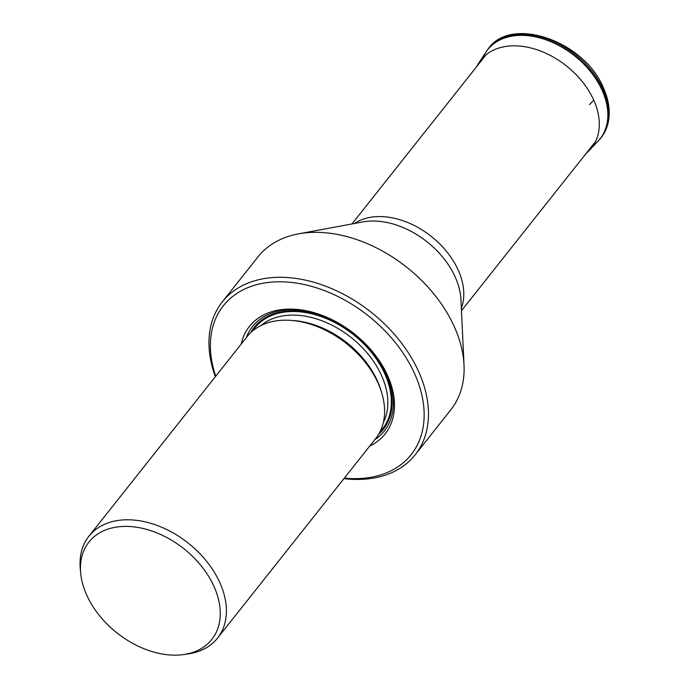 <?xml version="1.0" encoding="UTF-8"?>
<svg xmlns="http://www.w3.org/2000/svg" width="689" height="689" viewBox="0 0 689 689"><rect width="100%" height="100%" fill="white"/><g stroke="black" fill="none" stroke-linecap="round" stroke-linejoin="round"><path stroke-width="1.03" d="M205.753 645.498A78.382 53.759 38.4 0 1 183.739 654.55A78.382 53.759 38.4 0 1 145.663 649.382A78.382 53.759 38.4 0 1 86.625 594.9A78.382 53.759 38.4 0 1 80.656 572.843A78.382 53.759 38.4 0 1 133.029 526.775A78.382 53.759 38.4 0 1 214.098 586.658A78.382 53.759 38.4 0 1 205.753 645.498M80.656 572.843L80.26 568.399A82.043 56.265 38.4 0 1 88.933 536.206A82.043 56.265 38.4 0 1 123.142 519.911A82.043 56.265 38.4 0 1 219.937 582.851A82.043 56.265 38.4 0 1 217.526 638.126A82.043 56.265 38.4 0 1 214.503 641.502A82.043 56.265 38.4 0 1 188.157 653.913L183.739 654.55M217.526 638.126L375.712 438.54A82.043 56.265 -141.6 0 0 365.868 363.077A82.043 56.265 -141.6 0 0 322.84 328.972A82.043 56.265 -141.6 0 0 281.336 320.325A82.043 56.265 -141.6 0 0 247.118 336.62L88.933 536.206M369.786 446.007A86.564 59.366 -141.6 0 0 374.704 354.361A86.564 59.366 -141.6 0 0 329.308 318.37A86.564 59.366 -141.6 0 0 285.513 309.249A86.564 59.366 -141.6 0 0 241.202 344.087M215.752 376.194A119.834 82.18 38.4 0 1 278.485 281.784A119.834 82.18 38.4 0 1 414.7 373.912A119.834 82.18 38.4 0 1 421.737 433.527A119.834 82.18 38.4 0 1 344.345 478.114M215.347 376.702A123.064 84.402 38.4 0 1 222.271 301.928A123.064 84.402 38.4 0 1 322.788 285.134A123.064 84.402 38.4 0 1 418.783 371.896A123.064 84.402 38.4 0 1 427.369 427.077A123.064 84.402 38.4 0 1 415.157 454.809A123.064 84.402 38.4 0 1 343.94 478.631M415.157 454.809L450.787 409.86A123.064 84.402 -141.6 0 0 462.991 382.119A123.064 84.402 -141.6 0 0 464.024 365.075A123.064 84.402 -141.6 0 0 454.413 326.948A123.064 84.402 -141.6 0 0 298.475 233.864A123.064 84.402 -141.6 0 0 257.901 256.98L222.271 301.928M600.016 138.963A71.785 49.229 -141.6 0 0 600.016 138.954A71.785 49.229 -141.6 0 0 603.168 89.355A71.785 49.229 -141.6 0 0 546.127 38.377A71.785 49.229 -141.6 0 0 487.571 49.832A71.785 49.229 -141.6 0 0 487.562 49.841C509.653 14.736 584.66 40.703 603.538 88.14C608.508 99.337 610.213 110.007 608.654 120.17C607.457 127.431 604.58 133.692 600.016 138.963L599.241 139.841A71.725 49.195 38.4 0 1 598.698 140.453M602.393 90.276A71.725 49.195 38.4 0 1 599.241 139.841L598.147 141.047A71.708 49.177 38.4 0 0 602.203 90.492A71.708 49.177 38.4 0 0 544.344 39.273A71.708 49.177 38.4 0 0 485.96 52.123L486.882 50.788A71.725 49.195 38.4 0 1 545.387 39.342A71.725 49.195 38.4 0 1 602.393 90.276M486.417 51.451A71.725 49.195 38.4 0 1 486.882 50.788L487.571 49.832M585.796 153.845L589.75 149.926A70.631 48.445 -141.6 0 0 589.75 149.918A70.631 48.445 -141.6 0 0 593.746 100.129L589.56 104.633M476.323 67.074L479.234 62.337A70.631 48.445 38.4 0 1 479.243 62.329A70.631 48.445 38.4 0 1 536.748 49.677A70.631 48.445 38.4 0 1 593.746 100.129M365.868 363.077L365.342 362.405A79.571 54.569 -141.6 0 0 323.606 329.325L322.84 328.972M292.136 320.48A78.813 54.052 38.4 0 1 381.146 391.033M383.351 422.495A78.813 54.052 -141.6 0 0 365.644 351.235A78.813 54.052 -141.6 0 0 288.648 315.235A78.813 54.052 -141.6 0 0 260.993 325.518M380.027 431.762A81.397 55.826 -141.6 0 0 373.567 355.128A81.397 55.826 -141.6 0 0 288.872 311.643A81.397 55.826 -141.6 0 0 252.734 330.875M250.589 332.796A82.267 56.42 38.4 0 1 288.553 310.937A82.267 56.42 38.4 0 1 375.333 356.471A82.267 56.42 38.4 0 1 378.64 434.294M246.223 337.756A84.092 57.669 38.4 0 1 287.537 309.869A84.092 57.669 38.4 0 1 329.695 318.551M374.446 354.017A84.092 57.669 38.4 0 1 374.807 439.677M464.024 365.075L460.958 299.767A73 50.064 -141.6 0 0 455.257 277.15A73 50.064 -141.6 0 0 362.767 221.936L298.475 233.864M354.447 223.477A69.847 47.903 38.4 0 1 458.288 270.26A69.847 47.903 38.4 0 1 461.354 308.216M589.75 149.918L598.147 141.047M479.243 62.329L485.96 52.123M461.475 310.705L595.52 141.581M351.993 223.934L486.038 54.81"/></g></svg>
